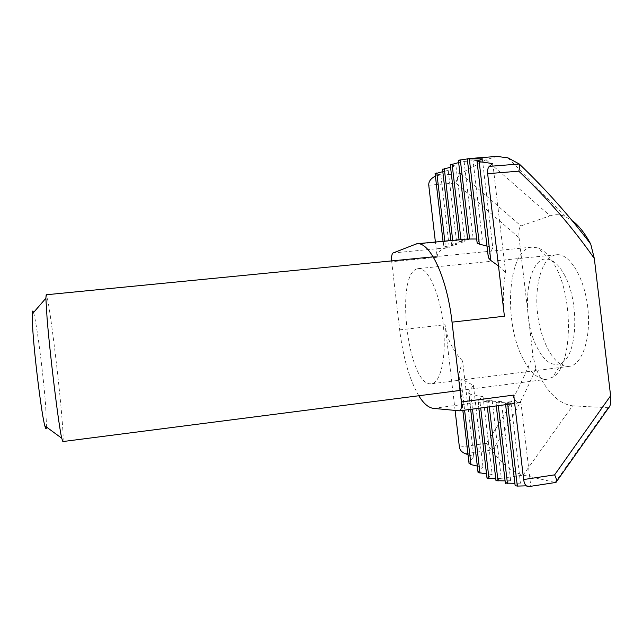 <?xml version="1.0" encoding="UTF-8"?>
<svg xmlns="http://www.w3.org/2000/svg" width="643" height="643" viewBox="0 0 643 643"><rect width="100%" height="100%" fill="white"/><g stroke="black" fill="none" stroke-linecap="round" stroke-linejoin="round"><path stroke-width="0.48" stroke-dasharray="3.21 2.41" d="M417.098 268.87C394.979 274.416 407.839 384.811 430.521 383.815L431.413 383.775C440.897 383.051 446.813 355.659 443.18 324.112C439.659 292.557 427.764 267.183 418.36 268.605L417.098 268.87M554.764 255.054C541.615 258.526 534.237 285.958 537.628 313.985C540.851 342.036 554.379 366.655 567.938 366.454L569.151 366.365C582.1 365.184 591.335 338.234 587.798 307.724C584.423 277.197 569.385 252.996 556.5 254.749L554.764 255.054M467.638 239.051L458.387 160.276M495.994 480.699L501.315 478.36L495.729 478.48M496.163 480.61L486.775 402.164L488.752 402.116L489.307 406.858M486.936 401.996L492.192 400.605L501.315 478.36L523.137 475.089L555.134 482.451L529.358 486.389L530.732 485.722L526.271 485.843M458.66 162.591L464.109 161.433L473.192 238.802L467.807 238.963M460.959 239.598L461.103 240.836L473.192 238.802L414.237 244.396M505.35 483.118L510.679 480.699L505.085 480.876M505.511 483.03L496.066 402.606L501.331 401.176L510.679 480.699M501.331 401.176L488.752 402.116M515.147 485.642L520.468 483.15L514.874 483.319M515.292 485.561L505.623 403.249L510.904 401.771L520.468 483.15M510.904 401.771L497.963 402.735L498.301 405.661M529.358 486.389L528.586 486.63M513.693 395.091C514.537 400.123 516.353 402.719 519.142 402.88L520.926 402.397L530.732 485.722M520.926 402.397L507.608 403.378L507.729 404.407M450.558 167.228L455.991 166.079L464.873 241.776L459.456 241.438L450.285 164.865M452.704 240.378L453.098 243.745L464.873 241.776M455.991 166.079L450.486 164.929M442.81 171.665L448.227 170.532L456.908 244.621L451.523 244.316L442.537 169.39M444.803 241.125L445.438 246.526L456.908 244.621M448.227 170.532L442.754 169.447M496.983 156.418L486.044 159.737L460.637 173.594L437.779 175.426L440.776 174.8L449.28 247.346L443.927 247.081L435.126 173.723M437.779 175.426L435.407 176.15M418.77 395.75C409.454 379.627 403.089 357.661 399.673 329.875L391.724 261.709L437.176 257.248L435.399 242.017M437.176 257.248C437.264 252.482 440.294 249.347 446.258 247.844L449.28 247.346M440.776 174.8L435.343 173.787M487.016 478.159L492.168 474.421L486.526 473.923M478.054 472.492L478.175 471.737L483.006 467.212L477.299 466.054M473.787 456.562L462.598 361.077L458.821 374.274L469.149 462.462L473.787 456.562L468.016 454.649M465.428 453.733L491.533 449.996L492.176 450.679C501.886 464.125 512.214 472.259 523.137 475.089L572.591 405.829C558.357 403.844 546.124 391.386 535.9 368.447L532.983 355.635C520.613 386.202 505.068 415.442 486.341 443.357L459.399 447.166M428.752 185.224L455.807 183.006L519.094 237.773C518.523 231.239 519.142 227.292 520.943 225.942L550.127 215.799L486.044 159.737L464.109 161.433L458.596 160.477M467.276 158.934L470.29 158.459M519.094 237.773L532.983 355.635M455.107 410.443L445.077 324.723C446.716 338.097 452.559 350.21 462.598 361.077M550.127 215.799C554.885 214.135 559.876 214.352 565.101 216.442L572.809 221.023M608.696 407.758L572.591 405.829M433.39 408.361L492.192 400.605L479.887 400.999L480.707 408.008M472.798 158.339L482.306 239.212L477.251 242.387L467.429 158.765M476.68 238.995L482.306 239.212M482.33 158.829L492.811 247.957L488.286 255.793L477.13 160.879M486.992 246.084L492.811 247.957M492.819 163.595L505.615 272.319C503.035 285.814 502.633 300.45 504.409 316.219M498.502 265.969L505.615 272.319M487.161 477.677L478.07 400.203L483.046 396.683L470.74 394.263L472.476 409.101M483.046 396.683L492.168 474.421M478.175 471.737L468.827 391.981L473.401 385.302L460.943 378.968L464.6 410.154M473.401 385.302L483.006 467.212M496.066 402.606L497.963 402.735M505.623 403.249L507.608 403.378M488.35 257.674L488.286 255.793M477.178 243.142L477.251 242.387M461.103 240.836L459.456 241.438M453.098 243.745L451.523 244.316M445.438 246.526L443.927 247.081M458.821 374.274L458.861 376.436L460.943 378.968M468.827 391.981L468.763 393.082L470.74 394.263M478.07 400.203L477.934 400.677L479.887 400.999M391.643 260.905L391.724 261.709M492.176 450.679C509.352 424.259 523.932 396.844 535.9 368.447M491.533 449.996L486.341 443.357M555.721 482.491L555.134 482.451L607.723 408.04M455.807 183.006C457.245 178.143 458.861 175.009 460.637 173.594L520.943 225.942M33.524 312.538C36.522 321.291 43.411 374.797 45.701 406.215L46.505 427.073M62.845 441.556C63.544 440.616 63.11 431.131 61.543 413.087C57.806 369.299 48.129 293.618 46.208 294.767M564.168 274.457C579.472 300.876 577.703 354.526 561.99 362.692C552.956 367.418 544.557 362.122 536.784 346.818C519.295 313.471 527.774 250.392 550.344 259.925C555.287 261.838 559.9 266.676 564.168 274.457M521.931 356.56C529.382 372.136 537.797 379.691 547.177 379.233L552.675 377.168C572.109 367.724 574.312 299.196 555.126 265.913C549.789 256.147 544.091 250.143 538.022 247.909L532.211 247.121C508.332 248.439 503.043 318.743 521.931 356.56M399.673 329.875L445.077 324.723M519.52 402.799L459.231 410.837M446.258 247.844L393.074 252.972M487.354 407.115L486.775 402.164M467.622 238.963L468.771 238.858M565.101 216.442L508.01 157.865M555.93 482.435L556.589 481.511M519.142 402.88L514.673 403.474M505.486 403.426L505.631 404.68M495.914 402.783L496.283 405.926M477.934 400.677L478.826 408.257M468.747 393.082L470.66 409.342M458.861 376.436L462.831 410.387M443.035 241.294L443.694 246.928M450.88 240.554L451.298 244.163M459.07 239.775L459.239 241.27M556.5 254.749L418.36 268.605M569.151 366.365L431.413 383.775M561.99 362.692L552.675 377.168M460.026 390.446L547.177 379.233M433.205 256.83L532.211 247.121M550.344 259.925L538.022 247.909"/><path stroke-width="0.96" d="M460.316 159.85L469.607 239.043L467.638 239.051L458.387 160.276L467.276 158.934M505.085 480.876L495.994 480.699M450.285 164.865L458.66 162.591M514.874 483.319L505.35 483.118M528.586 486.63C525.998 486.542 524.35 484.179 523.627 479.549L554.604 474.872C556.685 478.971 557.127 481.486 555.93 482.435L528.586 486.63M391.643 260.905C391.37 256.501 391.852 253.856 393.074 252.972L416.688 243.793C429.725 241.205 447.014 276.988 452.029 322.143L461.377 401.963L513.693 395.091L523.627 479.549M526.271 485.843L517.326 486.092L515.147 485.642M442.537 169.39L450.558 167.228M435.126 173.723L442.81 171.665M435.407 176.15C430.762 178.441 428.543 181.471 428.752 185.224L435.399 242.017M495.729 478.48L487.016 478.159L478.826 408.257M486.526 473.923L478.054 472.492L470.66 409.342M477.299 466.054L470.973 464.616L468.932 462.88M468.016 454.649L465.428 453.733C461.907 452.334 459.898 450.148 459.399 447.166L455.107 410.443M554.604 474.872L610.609 395.758L594.325 258.502C572.334 227.1 547.153 197.988 518.78 171.183L487.643 173.682L504.409 316.219L452.029 322.143M470.29 158.459L467.268 158.861L482.33 158.829L477.026 161.321L492.819 163.595L489.331 166.36L519.287 164.005L508.01 157.865L496.983 156.418L470.29 158.459M572.809 221.023C579.23 226.055 585.202 233.739 590.724 244.091L594.325 258.502M610.609 395.758C611.22 401.835 610.577 405.837 608.696 407.758L556.589 481.511M469.607 239.043L476.68 238.995M469.318 158.869L479.324 244.123L486.992 246.084M487.643 173.682C487.322 170.226 487.884 167.783 489.331 166.36M479.212 161.835L490.802 260.455L498.502 265.969M514.673 403.474L459.48 410.829L433.39 408.361C428.431 407.726 423.56 403.523 418.77 395.75M490.802 260.455L488.35 257.674L477.026 161.321M479.324 244.123L477.178 243.142M459.48 410.829C461.192 410.146 461.819 407.188 461.377 401.963M519.279 164.005C545.401 188.929 569.216 215.622 590.724 244.091M519.287 164.005C519.938 165.339 519.769 167.735 518.78 171.183M46.505 427.073C46.288 429.62 45.725 429.211 44.833 425.843C41.787 415.346 34.746 359.694 32.817 330.277L32.174 314.114C32.287 310.633 32.745 310.111 33.524 312.538M433.205 256.83L46.208 294.767L45.862 298.272L47.076 318.172C49.993 354.928 58.69 425.819 61.728 438.221L62.845 441.556L460.026 390.446M452.085 163.989L460.959 239.598M489.307 406.858L498.02 481.085M498.301 405.661L507.448 483.528M507.729 404.407L517.326 486.092M444.289 168.554L452.704 240.378M436.814 172.919L444.803 241.125M480.707 408.008L488.969 478.48M472.476 409.101L479.991 473.2M464.6 410.154L470.973 464.616M496.018 480.94L487.354 407.115M416.688 243.793L467.622 238.963M505.631 404.68L515.18 485.923M496.283 405.926L505.382 483.375M462.831 410.387L469.052 463.507M435.094 173.489L443.035 241.294M442.513 169.149L450.88 240.554M450.253 164.608L459.07 239.775M467.268 158.861L477.162 243.142M44.833 425.843L61.728 438.221M32.174 314.114L45.862 298.272"/></g></svg>
